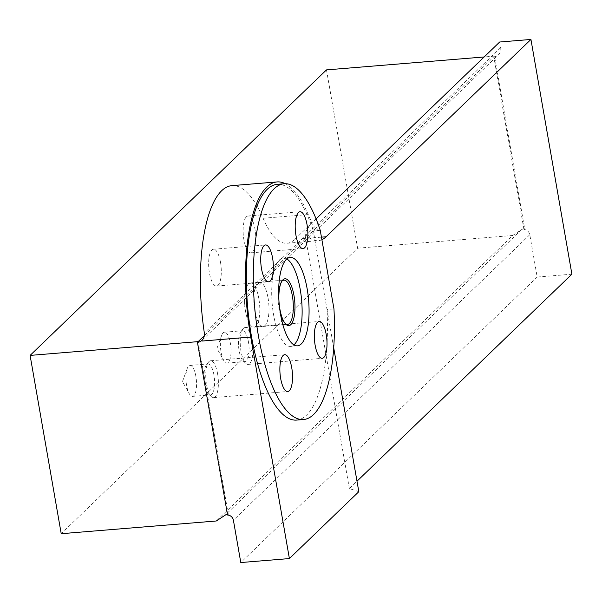 <?xml version="1.0" encoding="UTF-8"?>
<svg xmlns="http://www.w3.org/2000/svg" width="602" height="602" viewBox="0 0 602 602"><rect width="100%" height="100%" fill="white"/><g stroke="black" fill="none" stroke-linecap="round" stroke-linejoin="round"><path stroke-width="0.45" stroke-dasharray="3.01 2.26" d="M281.871 281.239A22.214 7.42 85.3 0 0 281.382 281.819A22.214 7.42 85.3 0 0 278.305 302.911A22.214 7.42 85.3 0 0 284.776 323.214A22.214 7.42 85.3 0 0 285.348 323.71M279.117 303.205A23.508 7.856 -94.7 0 1 279.057 302.482M268.025 297.892A22.176 7.412 -94.7 0 1 263.187 326.404A22.176 7.412 -94.7 0 1 258.484 322.499A22.176 7.412 -94.7 0 1 255.557 286.815A22.176 7.412 -94.7 0 1 259.567 282.195A22.176 7.412 -94.7 0 1 268.025 297.892A22.214 7.42 85.3 0 0 259.582 282.157A22.214 7.42 85.3 0 0 255.564 286.785A22.214 7.42 85.3 0 0 258.499 322.522A22.214 7.42 85.3 0 0 263.209 326.434A22.214 7.42 85.3 0 0 268.056 297.885M258.845 298.645A22.176 7.412 85.3 0 0 250.387 282.948A22.176 7.412 85.3 0 0 244.593 300.654A22.176 7.412 85.3 0 0 245.413 310.624A22.176 7.412 85.3 0 0 254.014 327.157A22.176 7.412 85.3 0 0 258.845 298.645M286.868 258.95A44.352 14.824 85.3 0 0 283.294 258.002A44.352 14.824 85.3 0 0 272.142 303.416A44.352 14.824 85.3 0 0 290.54 346.406A44.352 14.824 85.3 0 0 293.911 344.886M223.131 332.868A15.524 5.185 85.3 0 0 221.641 335.442A15.524 5.185 85.3 0 0 223.688 360.425A15.524 5.185 85.3 0 0 226.984 363.156A15.524 5.185 85.3 0 0 230.882 347.264A15.524 5.185 85.3 0 0 224.448 332.214A15.524 5.185 85.3 0 0 223.131 332.868M241.184 331.393A15.524 5.185 85.3 0 0 240.747 331.89A15.524 5.185 85.3 0 0 238.595 346.632A15.524 5.185 85.3 0 0 243.125 360.824A15.524 5.185 85.3 0 0 245.037 361.674A15.524 5.185 85.3 0 0 248.942 345.781A15.524 5.185 85.3 0 0 242.501 330.731A15.524 5.185 85.3 0 0 241.184 331.393M243.471 328.338A18.481 6.178 85.3 0 0 242.952 328.933A18.481 6.178 85.3 0 0 240.394 346.481A18.481 6.178 85.3 0 0 245.774 363.375A18.481 6.178 85.3 0 0 248.054 364.398A18.481 6.178 85.3 0 0 252.705 345.473A18.481 6.178 85.3 0 0 245.037 327.556A18.481 6.178 85.3 0 0 243.471 328.338M195.891 376.416A15.524 5.185 85.3 0 0 189.969 365.422A15.524 5.185 85.3 0 0 187.162 368.657A15.524 5.185 85.3 0 0 189.209 393.64A15.524 5.185 85.3 0 0 192.505 396.372A15.524 5.185 85.3 0 0 195.891 376.416M213.943 374.933A15.524 5.185 85.3 0 0 208.021 363.947A15.524 5.185 85.3 0 0 206.275 365.098A15.524 5.185 85.3 0 0 204.123 379.839A15.524 5.185 85.3 0 0 208.646 394.032A15.524 5.185 85.3 0 0 210.565 394.889A15.524 5.185 85.3 0 0 213.943 374.933M217.608 373.85A18.481 6.178 85.3 0 0 210.557 360.771A18.481 6.178 85.3 0 0 208.473 362.148A18.481 6.178 85.3 0 0 205.914 379.696A18.481 6.178 85.3 0 0 211.302 396.59A18.481 6.178 85.3 0 0 213.582 397.606A18.481 6.178 85.3 0 0 217.608 373.85M320.249 230.333L313.303 230.905L327.014 309.458A118.278 39.529 -94.7 0 1 296.583 420.083M277.251 184.325A118.278 39.529 -94.7 0 1 313.303 230.905L311.723 221.829A92.407 30.883 85.3 0 1 308.254 214.568A120.678 40.326 -94.7 0 0 285.31 183.708M333.704 347.783L327.014 309.458L333.959 308.886M326.487 69.892L357.611 248.19L61.216 533.703M357.611 248.19L512.723 235.472L216.329 520.986M571.9 274.188L537.18 277.033L529.79 234.705A5.915 5.38 -133.9 0 0 523.958 229.505L524.673 228.813L494.535 56.114L493.813 56.806A8.872 8.067 -133.9 0 0 498.494 54.729A8.872 8.067 -133.9 0 0 500.668 47.656L499.683 42.012M494.535 56.114L484.166 56.964M227.564 515.019L228.286 514.326A5.915 5.38 -133.9 0 0 227.451 514.356M228.286 514.326L198.141 341.627M512.723 235.472L521.558 229.648L225.171 515.161M524.673 228.813A5.915 5.38 -133.9 0 0 521.558 229.648M523.958 229.505L493.813 56.806L204.387 335.615M316.08 218.88L294.845 239.34L321.445 237.158M537.18 277.033L240.792 562.546M358.822 491.683L349.363 488.553L356.994 481.209M321.889 239.724A92.407 30.883 -94.7 0 1 318.255 240.695A92.407 30.883 -94.7 0 1 304.853 233.493L311.723 221.829M349.363 488.553L304.853 233.493M231.92 185.634A120.678 40.326 85.3 0 1 263.119 218.263A92.407 30.883 85.3 0 0 287.003 243.253A92.407 30.883 85.3 0 0 294.845 239.34M246.368 216.795A18.481 6.178 -94.7 0 1 247.934 216.013A18.481 6.178 -94.7 0 1 254.985 229.091A18.481 6.178 -94.7 0 1 250.951 252.848A18.481 6.178 -94.7 0 1 243.547 237.376A18.481 6.178 -94.7 0 1 246.368 216.795M220.505 262.306A18.481 6.178 -94.7 0 1 216.479 286.063A18.481 6.178 -94.7 0 1 208.811 268.146A18.481 6.178 -94.7 0 1 213.454 249.22A18.481 6.178 -94.7 0 1 220.505 262.306M500.668 47.656L204.356 333.094M529.79 234.705L233.403 520.226M263.119 218.263L308.254 214.568M284.776 323.214L285.935 324.335M281.382 281.819L282.346 280.524M254.014 327.157L263.187 326.404M250.387 282.948L259.567 282.195M263.209 326.434L287.515 324.44M259.582 282.157L283.888 280.171M244.593 300.654L244.615 305.673L245.413 310.624M290.239 257.43L283.294 258.002M297.486 345.841L290.54 346.406M221.641 335.442L216.953 348.407L223.688 360.425M226.984 363.156L245.037 361.674M224.448 332.214L242.501 330.731M243.125 360.824L245.774 363.375M240.747 331.89L242.952 328.933M248.054 364.398L322.19 358.318M245.037 327.556L319.165 321.483M187.162 368.657L182.474 381.615L189.209 393.64M192.505 396.372L210.565 394.889M189.969 365.422L208.021 363.947M208.646 394.032L211.302 396.59M206.275 365.098L208.473 362.148M213.582 397.606L287.711 391.533M210.557 360.771L284.693 354.691M202.099 340.243L498.494 54.729M287.003 243.253L318.255 240.695M250.951 252.848L303.032 248.581M247.934 216.013L300.014 211.738M216.479 286.063L268.56 281.789M213.454 249.22L265.535 244.954"/><path stroke-width="0.9" d="M285.348 323.71A22.214 7.42 85.3 0 0 287.515 324.44A22.214 7.42 85.3 0 0 292.361 295.891A22.214 7.42 85.3 0 0 283.888 280.171A22.214 7.42 85.3 0 0 281.871 281.239M279.057 302.482A23.508 7.856 -94.7 0 1 282.346 280.524A23.508 7.856 -94.7 0 1 293.964 295.416A23.508 7.856 -94.7 0 1 290.834 324.636A23.508 7.856 -94.7 0 1 285.935 324.335A23.508 7.856 -94.7 0 1 279.117 303.205M293.911 344.886A44.352 14.824 85.3 0 0 294.303 344.532A44.352 14.824 85.3 0 0 301.64 300.345A44.352 14.824 85.3 0 0 286.868 258.95M301.248 343.96A44.352 14.824 85.3 0 0 308.021 294.559A44.352 14.824 85.3 0 0 290.239 257.43A44.352 14.824 85.3 0 0 279.087 302.844A44.352 14.824 85.3 0 0 297.486 345.841A44.352 14.824 85.3 0 0 301.248 343.96M317.6 322.266A18.481 6.178 -94.7 0 1 319.165 321.483A18.481 6.178 -94.7 0 1 326.833 339.393A18.481 6.178 -94.7 0 1 322.19 358.318A18.481 6.178 -94.7 0 1 314.778 342.847A18.481 6.178 -94.7 0 1 317.6 322.266M291.744 367.777A18.481 6.178 -94.7 0 1 287.711 391.533A18.481 6.178 -94.7 0 1 280.299 376.054A18.481 6.178 -94.7 0 1 283.121 355.473A18.481 6.178 -94.7 0 1 284.693 354.691A18.481 6.178 -94.7 0 1 291.744 367.777M333.959 308.886L320.249 230.333A118.278 39.529 -94.7 0 0 284.197 183.753A118.278 39.529 -94.7 0 0 254.465 304.868A118.278 39.529 -94.7 0 0 303.528 419.519A118.278 39.529 -94.7 0 0 333.959 308.886M298.449 212.521A18.481 6.178 -94.7 0 1 300.014 211.738A18.481 6.178 -94.7 0 1 307.682 229.655A18.481 6.178 -94.7 0 1 303.032 248.581A18.481 6.178 -94.7 0 1 295.627 233.109A18.481 6.178 -94.7 0 1 298.449 212.521M263.969 245.736A18.481 6.178 -94.7 0 1 265.535 244.954A18.481 6.178 -94.7 0 1 272.586 258.032A18.481 6.178 -94.7 0 1 268.56 281.789A18.481 6.178 -94.7 0 1 261.148 266.317A18.481 6.178 -94.7 0 1 263.969 245.736M303.528 419.519L296.583 420.083A118.278 39.529 -94.7 0 1 247.52 305.432A118.278 39.529 -94.7 0 1 277.251 184.325L284.197 183.753M484.166 56.964L326.487 69.892L30.1 355.406L61.216 533.703L216.329 520.986L225.171 515.161A5.915 5.38 -133.9 0 1 227.451 514.356M202.129 341.041L250.741 337.052A120.678 40.326 -94.7 0 1 277.055 181.932L231.92 185.634A120.678 40.326 85.3 0 0 204.356 333.094L204.334 335.976L203.386 338.595L202.009 340.333A120.678 40.326 85.3 0 0 202.129 341.041L202.009 340.333A8.872 8.067 46.1 0 1 197.426 342.32L198.141 341.627L30.1 355.406M321.445 237.158L326.096 236.774L530.934 39.454L499.683 42.012L316.08 218.88M250.741 337.052L289.396 558.566L240.792 562.546L233.403 520.226A5.915 5.38 46.1 0 0 227.564 515.019L197.426 342.32M356.994 481.209L571.9 274.188L530.934 39.454M326.096 236.774A92.407 30.883 -94.7 0 1 321.889 239.724M277.055 181.932A120.678 40.326 -94.7 0 1 285.31 183.708M333.704 347.783L358.822 491.683L289.396 558.566M198.141 341.627L204.387 335.615"/></g></svg>
